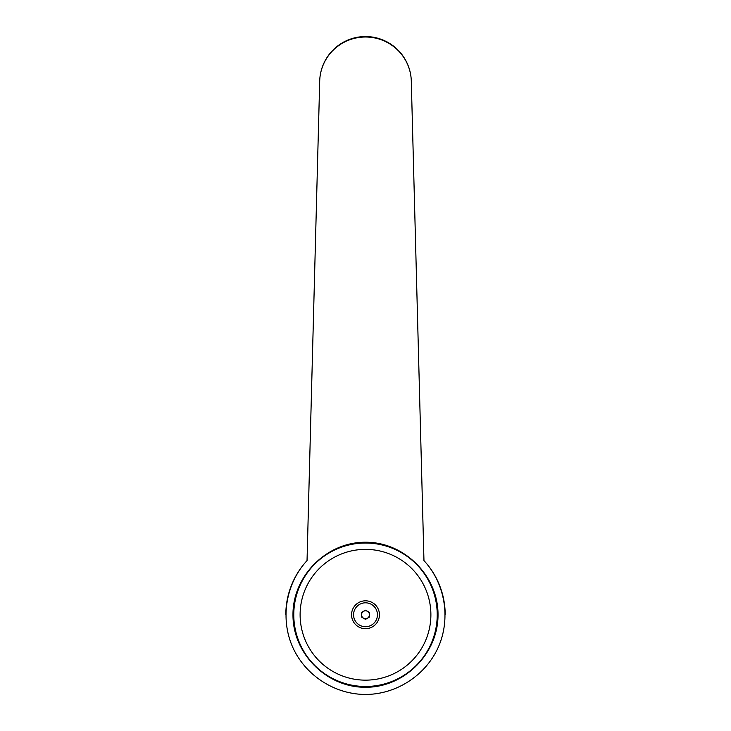 <?xml version="1.0" encoding="UTF-8"?>
<svg xmlns="http://www.w3.org/2000/svg" width="731" height="731" viewBox="0 0 731 731"><rect width="100%" height="100%" fill="white"/><g stroke="black" fill="none" stroke-linecap="round" stroke-linejoin="round"><path stroke-width="1.1" d="M307.038 560.604L319.675 82.356A45.825 45.825 0 0 1 365.5 36.55A45.825 45.825 0 0 1 411.325 82.375L423.962 560.604C445.051 583.375 450.945 618.225 438.527 646.661C426.1 675.097 396.531 694.45 365.5 694.45C334.469 694.45 304.9 675.097 292.473 646.661C280.055 618.225 285.949 583.375 307.038 560.604A79.688 79.688 0 0 0 285.812 614.762A79.688 79.688 0 0 1 307.038 560.604L319.675 82.375A45.825 45.377 0 0 1 365.5 36.998A45.825 45.377 0 0 1 411.325 82.375L423.962 560.604A79.688 79.688 0 0 1 445.188 614.762M365.5 542.238C404.307 541.954 438.308 575.955 438.015 614.762C438.308 653.56 404.307 687.569 365.5 687.277C326.693 687.569 292.692 653.56 292.985 614.762C292.692 575.955 326.693 541.954 365.5 542.238M437.22 614.762A71.72 71.72 0 0 0 365.5 543.032A71.72 71.72 0 0 0 293.78 614.762A71.72 71.72 0 0 0 365.5 686.482A71.72 71.72 0 0 0 437.22 614.762A71.72 71.72 0 0 1 365.5 686.482A71.72 71.72 0 0 1 293.78 614.762M430.888 614.762A65.388 65.388 0 0 0 365.5 549.374A65.388 65.388 0 0 0 300.112 614.762A65.388 65.388 0 0 0 365.5 680.15A65.388 65.388 0 0 0 430.888 614.762M365.5 610.805A3.947 3.947 0 0 1 369.447 614.762A3.947 3.947 0 0 1 365.5 618.709A3.947 3.947 0 0 1 361.553 614.762A3.947 3.947 0 0 1 365.5 610.805M365.5 628.706A13.944 13.944 0 0 0 379.444 614.762A13.944 13.944 0 0 0 365.5 600.809A13.944 13.944 0 0 0 351.556 614.762A13.944 13.944 0 0 0 365.5 628.706M365.5 602.81A11.943 11.943 0 0 1 377.443 614.762A11.943 11.943 0 0 1 365.5 626.705A11.943 11.943 0 0 1 353.557 614.762A11.943 11.943 0 0 1 365.5 602.81M369.484 612.459L369.484 617.055L365.5 619.358L361.516 617.055L361.516 612.459L365.5 610.157L369.484 612.459"/></g></svg>
